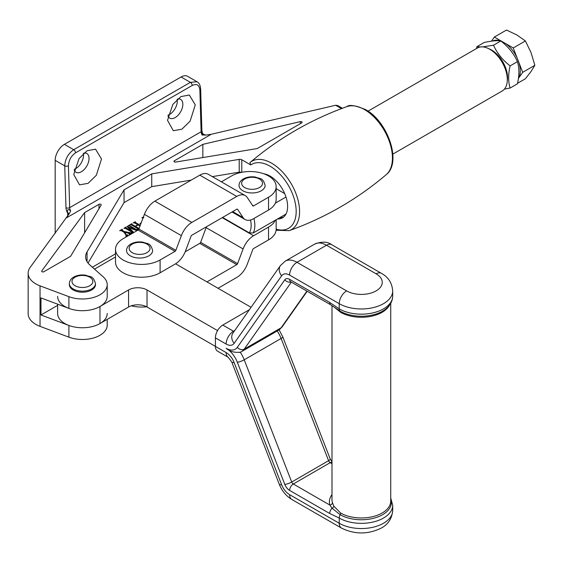 <?xml version="1.0" encoding="UTF-8"?>
<svg xmlns="http://www.w3.org/2000/svg" width="563" height="563" viewBox="0 0 563 563"><rect width="100%" height="100%" fill="white"/><g stroke="black" fill="none" stroke-linecap="round" stroke-linejoin="round"><path stroke-width="0.84" d="M74.351 169.231A10.838 6.256 120 0 0 75.857 168.534A10.838 6.256 120 0 0 83.352 153.537M168.14 115.084A10.838 6.256 120 0 0 169.646 114.388A10.838 6.256 120 0 0 177.141 99.391M55.181 233.371L55.181 160.328A13.055 7.537 -60 0 1 64.414 144.339L73.704 149.709C68.158 153.608 65.167 158.984 64.731 165.846L55.181 160.328M341.488 108.617L335.661 105.246L211.266 134.268L206.178 135.078L202.068 135.007A5.222 3.012 60 0 1 201.118 131.749L69.671 207.641L68.426 165.768C68.742 160.265 71.114 155.951 75.555 152.826L192.229 85.463C196.698 83.444 199.246 84.914 199.872 89.876A2.611 1.457 178.3 0 0 200.639 88.806C200.301 85.147 199.084 82.789 196.987 81.741L190.385 82.346L181.089 76.976L64.414 144.339M181.089 76.976A13.055 7.537 -60 0 1 187.62 76.329L196.987 81.741M74.182 170.04A10.838 6.256 120 0 0 75.977 172.264A10.838 6.256 120 0 0 81.396 171.729A10.838 6.256 120 0 0 88.468 162.179A10.838 6.256 120 0 0 86.808 153.502A10.838 6.256 120 0 0 83.859 153.08M87.131 150.722L95.555 149.181L101.495 159.026L96.329 175.283L88.102 183.348L79.517 184.847L73.732 174.474L79.052 158.569L87.131 150.722M167.964 115.894A10.838 6.256 120 0 0 169.759 118.117A10.838 6.256 120 0 0 175.177 117.583A10.838 6.256 120 0 0 182.257 108.033A10.838 6.256 120 0 0 180.596 99.355A10.838 6.256 120 0 0 177.648 98.94M180.92 96.576L189.337 95.034L195.277 104.88L190.118 121.136L181.884 129.201L173.305 130.7L167.514 120.327L172.841 104.422L180.92 96.576M335.661 105.246L337.666 105.527L342.417 108.265M88.018 263.055L124.043 202.645L124.043 189.851L87.061 251.858A26.109 15.074 0 0 0 85.639 256.77A26.109 15.074 0 0 0 89.855 264.976L103.219 276.862A24.8 14.321 180 0 1 107.216 284.66A24.8 14.321 180 0 1 94.253 297.243A24.8 14.321 180 0 1 68.904 296.673L40.036 285.849A26.109 15.074 180 0 1 35.8 283.865A26.109 15.074 180 0 1 28.15 273.203A26.109 15.074 180 0 1 30.226 267.312L68.841 214.172A3.913 2.09 1.5 0 0 67.525 212.554C67.243 209.274 68.285 208.739 70.657 210.963L68.531 214.953M28.15 273.203L28.15 313.711A26.109 15.074 0 0 0 35.8 324.365A26.109 15.074 0 0 0 40.036 326.35L68.904 337.174A24.8 14.321 0 0 0 94.253 337.751A24.8 14.321 0 0 0 107.216 325.161L107.216 319.362M107.216 284.66L107.216 296.384A24.8 14.321 180 0 1 94.253 308.967A24.8 14.321 180 0 1 68.904 308.397L40.979 297.926L40.979 314.977L68.904 325.449A24.8 14.321 0 0 0 94.253 326.026A24.8 14.321 0 0 0 107.216 313.436M124.62 232.273L126.401 234.855L127.864 235.01L126.077 236.045L125.992 234.982L123.839 232.118L121.221 230.612L119.666 230.717L122.164 229.275L122.495 229.465L121.981 230.176L124.324 231.527L131.39 232.969L129.314 234.173L128.997 233.356L124.62 232.273M125.887 235.932L125.992 234.982M122.058 229.711L121.981 230.598L124.324 231.949L124.324 231.527M129.265 234.145L128.997 233.356M139.068 228.536L137.689 229.338L137.653 228.564L131.214 224.848L129.87 224.827L131.932 223.638L131.967 224.405L135.19 226.27L137.794 224.764L134.571 222.899L133.241 222.885L135.303 221.688L135.338 222.462L140.278 225.32M137.562 229.268L137.653 228.564M132.031 223.954L131.967 224.827L135.19 226.692L135.19 226.27M135.394 222.012L135.338 222.892L140.145 225.672M140.011 226.037L138.125 224.954L135.514 226.453L138.414 228.128L139.251 228.057M143.861 217.712L141.897 217.846L143.417 216.966M212.335 176.62L239.212 172.172A2.611 1.506 180 0 1 241.407 172.377M124.043 202.645L151.736 186.656L191.209 180.118M115.506 253.836L92.353 267.2M141.053 223.258L139.856 223.574L141.236 222.779M131.594 232.709L131.686 232.012L125.239 228.289L123.902 228.275L125.964 227.079L125.999 227.853L131.995 231.21L126.928 226.523L135.134 229.24L129.363 225.911L128.026 225.89L129.659 224.954L129.694 225.721L136.133 229.444L137.471 229.465L136.028 230.295L128.85 227.621L133.276 231.886L131.721 232.786L131.686 232.012M126.056 227.403L125.999 228.282L131.904 231.689L131.904 231.259M129.821 225.235L129.694 226.101M277.46 218.986A24.8 14.321 -120 0 0 282.478 217.839A24.8 14.321 -120 0 0 286.278 197.958A24.8 14.321 -120 0 0 270.078 176.106A24.8 14.321 -120 0 0 263.956 173.84M276.159 229.183A36.919 21.317 -120 0 0 292.535 193.961A36.919 21.317 -120 0 0 250.739 164.938L241.78 159.765A2.611 1.506 0 0 0 239.212 159.385L151.736 173.868L124.043 189.851M151.736 186.656L151.736 173.868M175.628 162.067A1.302 0.753 180 0 1 174.347 161.877A1.302 0.753 180 0 1 173.96 161.342A1.302 0.753 180 0 1 174.347 160.814L202.842 144.36L300.353 121.615A1.302 0.753 180 0 1 302.148 122.312A1.302 0.753 180 0 1 301.768 122.847L257.228 148.562L175.628 162.067M42.049 271.725A1.302 0.753 0 0 0 43.9 271.725L70.607 256.306L101.143 205.094A1.302 0.753 0 0 0 101.213 204.855A1.302 0.753 0 0 0 100.411 204.158A1.302 0.753 0 0 0 98.989 204.32L84.626 212.61L41.775 270.894A1.302 0.753 0 0 0 41.669 271.19A1.302 0.753 0 0 0 42.049 271.725M84.626 232.793L84.626 212.61M202.842 157.563L202.842 144.36M250.739 164.938L249.909 162.644A39.501 22.809 60 0 1 249.916 162.637A39.501 22.809 60 0 1 280.958 170.413A39.501 22.809 60 0 1 299.579 211.575A39.501 22.809 60 0 1 289.199 230.668C324.942 217.888 357.287 199.211 386.232 174.65A39.501 22.809 -120 0 0 392.432 157.964A39.501 22.809 -120 0 0 364.5 109.588A39.501 22.809 -120 0 0 346.949 106.611C311.205 119.398 278.861 138.076 249.916 162.637L249.909 162.644M202.068 135.007C201.807 131.658 202.011 131.51 202.673 134.571M68.806 214.412A3.913 2.259 -0 0 0 67.687 213.103L67.525 212.554M68.756 214.587A3.913 2.09 1.5 0 0 68.841 214.172M40.979 314.977L57.616 305.378M130.7 224.771L131.812 224.13M131.932 224.018L131.932 223.638M132.031 224.384L131.967 224.827L132.031 224.384M137.794 225.137L137.794 224.764M134.071 222.828L135.183 222.188M135.303 222.075L135.303 221.688M135.394 222.441L135.338 222.892L135.394 222.441M138.414 228.128L138.414 228.55L135.514 226.882L135.514 226.453M138.414 228.55L139.223 228.501M137.562 229.458L137.653 228.993L137.562 229.458M124.712 228.233L125.845 227.579M125.964 227.459L125.964 227.079M126.056 227.832L125.999 228.282L126.056 227.832M131.904 231.689L131.995 231.21M127.196 226.776L127.196 226.368M127.238 226.812L135.043 229.718L135.043 229.289M135.043 229.718L135.134 229.24M128.821 225.862L129.56 225.432M129.659 225.341L129.659 224.954M129.821 225.657L129.694 226.15L129.821 225.657M135.134 229.289L136.133 229.866L136.133 229.444M136.133 229.866L136.943 229.817M136.943 229.767L136.943 229.387M137.147 229.648L137.147 229.275M132.988 232.047L128.758 227.67M131.594 232.906L131.686 232.435L131.594 232.906M126.401 234.855L124.507 232.343M126.401 235.278L127.442 235.299M127.442 235.25L127.442 234.877M127.534 235.2L127.534 234.82M125.887 236.2L125.992 235.411L125.887 236.2M120.707 230.541L121.833 229.894M122.164 229.648L122.164 229.275M122.058 230.14L121.981 230.598L122.058 230.14M124.324 231.949L129.877 233.328L129.877 232.899M129.877 233.328L130.975 233.265M130.975 233.216L130.975 232.836M131.066 233.159L131.066 232.786M129.265 234.25L128.997 233.779L129.265 234.25M221.393 181.842L231.569 175.952A26.109 15.074 180 0 1 260.029 172.672A26.109 15.074 180 0 1 276.159 186.599L276.159 199.393A26.109 15.074 180 0 1 268.53 210.041L253.582 218.69A16.967 9.789 -60.1 0 1 245.109 219.535A16.967 9.789 -60.1 0 1 243.096 217.614L237.586 209.309A1.302 0.753 119.9 0 0 237.431 209.162A1.302 0.753 119.9 0 0 236.777 209.225L191.849 235.221A1.302 0.753 119.9 0 0 191.04 236.242L185.53 250.929A16.967 9.789 -60.1 0 1 175.044 264.131L160.096 272.781L160.096 259.986A26.109 15.074 0 0 1 131.636 263.273A26.109 15.074 0 0 1 115.506 249.346L115.506 262.133A26.109 15.074 0 0 0 131.636 276.06A26.109 15.074 0 0 0 160.096 272.781M276.159 186.599A26.109 15.074 180 0 1 268.53 197.247L253.582 205.896A1.302 0.753 -60.1 0 1 252.935 205.959A1.302 0.753 -60.1 0 1 252.78 205.812L247.263 197.507A16.967 9.789 119.9 0 0 245.25 195.586A16.967 9.789 119.9 0 0 236.777 196.431L191.849 222.434A16.967 9.789 119.9 0 0 181.363 235.637L175.853 250.324A1.302 0.753 -60.1 0 1 175.044 251.344L160.096 259.986M245.25 195.586L208.289 174.291A16.967 9.789 119.9 0 0 199.816 175.142L154.881 201.139A16.967 9.789 119.9 0 0 144.402 214.341L138.885 229.028A1.302 0.753 -60.1 0 1 138.083 230.049L123.135 238.698A26.109 15.074 0 0 0 115.506 249.346M57.616 304.161L57.616 313.436A24.8 14.321 0 0 0 72.937 326.674A24.8 14.321 0 0 0 99.975 323.556L128.561 307.018A13.055 7.537 180 0 1 147.02 307.004L226.129 352.572A10.444 6.024 119.9 0 0 228.296 357.357L217.571 351.178A10.444 6.024 -60.1 0 1 215.411 346.4L215.411 337.87A10.444 6.024 -60.1 0 1 222.786 325.076L233.504 331.248A2.611 1.506 -120.1 0 0 234.074 331.473M249.409 309.671L222.786 325.076M392.7 510.451C391.982 518.509 388.21 524.364 381.383 528.01C368.061 534.583 354.739 534.59 341.403 528.038A10.444 6.024 -60.1 0 1 339.236 523.259A31.331 18.086 0 0 0 383.544 523.231A31.331 18.086 0 0 0 392.7 510.451L392.7 505.25A31.331 18.086 180 0 1 383.544 518.03A31.331 18.086 180 0 1 339.236 518.059L329.714 513.505A5.222 3.012 -60.1 0 1 332.029 508.206L329.848 505.06A2.611 2.104 163.4 0 0 332.423 502.675L333.796 506.102L340.622 513.027A29.375 16.96 0 0 0 382.157 512.999A29.375 16.96 0 0 0 390.736 501.021L390.736 303.316M240.274 352.199C234.56 352.818 229.845 351.523 226.129 348.307A18.276 10.563 -120.1 0 0 237.333 347.301L284.815 279.79A7.833 4.525 59.9 0 1 289.621 279.361A5.222 3.012 -60.1 0 0 290.698 281.753L330.791 304.85A5.222 3.012 -60.1 0 1 330.791 304.85A5.222 3.012 -60.1 0 1 329.714 302.458L339.236 308.883A31.331 18.086 0 0 0 383.544 308.855A31.331 18.086 0 0 0 392.7 296.075L392.7 290.881A31.331 18.086 180 0 1 383.544 303.654A31.331 18.086 180 0 1 339.236 303.682L339.236 308.883A5.222 3.012 -60.1 0 0 340.158 311.17A30.022 17.333 0 0 0 384.839 309.706C389.927 305.983 392.552 301.444 392.7 296.075M389.462 305.259A29.375 16.96 180 0 1 340.622 312.31L333.606 306.701M330.798 304.85L340.158 311.17A2.611 1.506 -60.1 0 1 340.622 312.31M390.736 498.839A30.022 17.333 180 0 1 382.622 514.673A30.022 17.333 180 0 1 340.158 514.702L332.029 508.206A2.611 1.724 153.1 0 0 333.796 506.102M57.616 296.384A24.8 14.321 0 0 0 72.937 309.615A24.8 14.321 0 0 0 99.975 306.497L128.561 289.959A13.055 7.537 180 0 1 147.02 289.952L217.571 330.594M251.077 307.307L175.572 263.808M115.506 256.967L94.507 269.114M95.471 283.597L95.471 284.66A13.055 7.537 180 0 1 91.649 289.987A13.055 7.537 180 0 1 77.42 291.62A13.055 7.537 180 0 1 69.362 284.66L69.362 283.597C69.446 280.923 70.903 278.748 73.725 277.066C77.279 275.159 81.311 274.547 85.808 275.237C90.242 277.256 93.162 275.23 95.471 283.597A13.055 7.537 180 0 1 91.649 288.925A13.055 7.537 180 0 1 77.42 290.557A13.055 7.537 180 0 1 69.362 283.597M491.619 50.325L489.775 49.262L491.619 50.325A22.189 12.815 60 0 1 507.312 77.511L507.312 79.643A24.8 14.321 -120 0 0 489.775 49.262L489.775 49.262A24.8 14.321 -120 0 0 477.368 48.031L368.033 111.157M392.833 154.121L502.175 90.995A24.8 14.321 -120 0 0 507.312 79.643M285.983 197.015L275.328 203.166M253.948 218.479A24.8 14.321 60 0 1 253.216 232.983L285.983 214.067M283.576 217.072A24.8 14.321 60 0 1 279.769 217.656M222.589 217.431L249.31 232.857A22.189 12.815 -120 0 0 250.535 219.999M249.31 232.857L253.216 232.983M276.159 188.668L284.688 193.595M276.159 219.739L276.159 229.24A26.109 15.074 0 0 1 268.53 239.887L268.53 227.093A26.109 15.074 0 0 0 275.328 220.217M268.53 227.093L253.582 235.742A16.967 9.789 119.9 0 0 243.096 248.945L237.586 263.632A1.302 0.753 -60.1 0 1 236.777 264.652L206.973 281.901M268.53 239.887L253.582 248.529A1.302 0.753 119.9 0 0 252.78 249.55L247.263 264.237A16.967 9.789 -60.1 0 1 236.777 277.439L218.05 288.277M206.494 226.748A16.967 9.789 119.9 0 0 206.135 227.656L200.625 242.343A1.302 0.753 -60.1 0 1 199.816 243.357L185.171 251.83M146.605 306.772A26.109 15.074 180 0 1 131.256 305.815M518.424 78.363L522.703 72.324L534.85 65.308L531.05 71.501L525.399 78.75L517.538 83.296M522.703 72.324L518.847 62.387A23.273 13.442 60 0 1 518.847 77.807M518.847 62.387L513.252 47.968L525.399 40.958L531.05 52.598L534.85 65.308M513.252 47.968L505.546 43.52A23.273 13.442 60 0 1 517.108 57.905M505.546 43.52L494.356 37.059L506.503 30.043L516.876 34.969L525.399 40.958M494.356 37.059L491.471 41.162M492.618 41.015A23.273 13.442 60 0 1 500.753 40.979M504.42 89.109L510.12 88.032C508.171 81.748 508.171 74.365 510.12 65.878C502.646 60.128 497.108 53.239 493.505 45.209L500.81 40.986A23.273 13.442 60 0 1 502.062 41.507M480.605 46.954L476.889 46.694L484.194 42.471C491.668 40.853 497.206 40.36 500.81 40.986C508.283 46.736 513.822 53.626 517.425 61.656C519.375 67.891 519.375 75.28 517.425 83.81L510.12 88.032M507.277 80.805A22.52 12.998 -120 0 0 491.619 50.065A22.52 12.998 -120 0 0 488.747 48.707M476.889 46.694L476.502 48.538M510.12 65.878L517.425 61.656M493.505 45.209L482.582 46.891M206.178 135.078C204.102 134.691 202.856 134.015 202.448 133.044L201.878 130.679A2.611 1.457 -1.7 0 1 201.118 131.749L199.872 89.876M75.555 152.826A2.611 1.506 60 0 0 73.704 149.709L190.385 82.346A2.611 1.506 -120 0 1 192.229 85.463M67.687 216.283L67.687 213.103A7.833 4.525 60 0 1 65.977 207.712L64.731 165.846A2.611 1.457 178.3 0 0 68.426 165.768M40.036 326.35L40.036 285.849M68.904 308.397L68.904 296.673M68.904 337.174L68.904 325.449M87.061 261.675L87.061 251.858M241.78 172.306L241.78 159.765M239.212 172.172L239.212 159.385M41.775 271.486L41.775 270.894M98.989 208.711L98.989 204.32M300.353 123.663L300.353 121.615M174.347 161.877L174.347 160.814M211.266 134.268L66.666 217.747M65.977 207.712A2.611 1.457 178.3 0 0 69.671 207.641A5.222 3.012 -120 0 0 70.657 210.963M253.582 205.896L252.365 205.199M268.53 197.247L268.53 210.041M175.044 251.344L138.083 230.049M237.586 209.309L237.227 209.098M243.096 217.614L232.667 211.604M236.777 196.431L199.816 175.142M191.849 222.434L154.881 201.139M181.363 235.637L144.402 214.341M175.853 250.324L138.885 229.028M226.129 352.572A13.055 7.544 59.9 0 1 234.131 362.516L281.613 484.729A13.055 7.544 -120.1 0 0 289.621 494.673L339.236 523.259L339.236 518.059A5.222 3.012 -60.1 0 1 340.158 514.702A2.611 1.506 -60.1 0 0 340.622 513.027M331.994 463.708L330.192 462.666L293.309 484.011L329.848 505.06A31.985 18.466 180 0 1 331.994 494.617M307.201 291.254L282.176 326.836A5.222 4.117 35.1 0 1 281.106 327.807L244.222 349.144A23.498 13.582 59.9 0 1 241.583 351.594L278.467 330.249A23.498 13.582 -120.1 0 0 281.106 327.807L306.926 291.099M291.36 282.133L244.222 349.144A5.222 4.117 -144.9 0 1 237.333 347.301M240.295 352.234A23.498 13.582 59.9 0 1 244.222 359.806L291.704 482.019A2.611 1.506 -120.1 0 0 293.309 484.011A5.222 3.012 -60.1 0 0 289.621 490.408A7.833 4.525 59.9 0 1 284.815 484.44L237.333 362.227A18.276 10.563 -120.1 0 0 226.129 348.307M331.994 462.174A5.222 3.012 119.9 0 0 330.192 462.666A2.611 1.506 59.9 0 1 328.588 460.682L281.106 338.462L244.222 359.806A5.222 1.105 -21.2 0 1 237.333 362.227M279.114 329.848L282.774 336.857A5.222 1.105 158.8 0 1 281.106 338.462A23.498 13.582 -120.1 0 0 277.228 330.967M282.774 336.857L330.256 459.077A5.222 1.105 158.8 0 1 328.588 460.682L291.704 482.019A5.222 1.105 -21.2 0 1 284.815 484.44M234.729 330.544L233.504 331.248A10.444 6.024 119.9 0 0 226.129 344.049L215.411 337.87M314.731 244.075C321.895 241.337 327.553 241.548 331.713 244.708A10.444 6.024 119.9 0 0 326.505 245.229A23.498 13.582 -120.1 0 0 314.731 244.075L285.23 261.148A23.498 13.582 59.9 0 1 296.997 262.302L346.611 290.888A20.887 12.062 0 0 0 376.154 290.867A20.887 12.062 0 0 0 376.119 273.815L326.505 245.229L296.997 262.302A10.444 6.024 -60.1 0 0 289.621 275.096A13.055 7.544 -120.1 0 0 281.613 275.821L234.131 343.324A13.055 7.544 59.9 0 1 226.129 344.049M329.714 513.505L289.621 490.408M289.621 279.361L329.714 302.458M346.611 290.888A10.444 6.024 -60.1 0 0 339.236 303.682L289.621 275.096M331.994 305.596L331.994 499.796A29.375 16.96 0 0 0 332.423 502.675M341.403 528.038L291.782 499.451A10.444 6.024 -60.1 0 1 289.621 494.673M291.782 499.451C286.081 495.954 281.908 490.887 279.255 484.243A10.444 2.21 -21.2 0 0 281.613 484.729M279.255 484.243L231.773 362.023A10.444 2.21 -21.2 0 0 234.131 362.516M331.713 244.708L381.334 273.294A10.444 6.024 119.9 0 0 376.119 273.815M281.613 275.821A10.444 8.234 -144.9 0 1 280.451 265.539L232.969 333.05A10.444 8.234 -144.9 0 0 234.131 343.324M291.029 281.943A5.222 4.117 -144.9 0 1 284.815 279.79M99.975 306.497L99.975 323.556M128.561 289.959L128.561 307.018M147.02 289.952L147.02 307.004M75.034 277.2A10.444 6.031 0 0 0 75.034 285.722A10.444 6.031 0 0 0 89.798 285.722A10.444 6.031 0 0 0 89.798 277.2A10.444 6.031 0 0 0 75.034 277.2M148.815 255.848A13.055 7.537 180 0 1 134.592 257.481A13.055 7.537 180 0 1 126.534 250.514C126.612 247.84 128.068 245.665 130.898 243.99C134.451 242.076 138.477 241.471 142.974 242.16C147.407 244.18 150.335 242.153 152.636 250.514A13.055 7.537 180 0 1 148.815 255.848M132.199 244.124A10.444 6.031 0 0 0 132.199 252.646A10.444 6.031 0 0 0 146.971 252.646A10.444 6.031 0 0 0 146.971 244.124A10.444 6.031 0 0 0 132.199 244.124M261.309 190.758A13.055 7.537 180 0 1 247.08 192.391A13.055 7.537 180 0 1 239.022 185.424C239.106 182.757 240.563 180.582 243.392 178.9C246.946 176.993 250.971 176.381 255.468 177.071C259.902 179.09 262.83 177.064 265.131 185.424A13.055 7.537 180 0 1 261.309 190.758M244.694 179.034A10.444 6.031 0 0 0 244.694 187.556A10.444 6.031 0 0 0 259.466 187.556A10.444 6.031 0 0 0 259.466 179.034A10.444 6.031 0 0 0 244.694 179.034M222.202 217.663L253.582 235.742M199.816 243.357L236.777 264.652M200.625 242.343L237.586 263.632M206.135 227.656L243.096 248.945M346.949 106.611C349.116 104.387 355.316 105.38 365.535 109.588C387.794 121.446 402.095 162.538 386.232 174.65M200.639 88.806L201.878 130.679M276.102 230.239L289.199 230.668M131.791 224.201L131.791 224.63M135.155 222.258L135.155 222.688M137.801 228.754L137.801 229.183M125.823 227.649L125.823 228.078M129.525 225.524L129.525 225.953M131.833 232.202L131.833 232.632M126.147 235.383L126.147 235.813M121.812 229.971L121.812 230.394M129.469 233.617L129.469 234.046M245.109 219.535L232.005 211.984M231.773 362.023L228.296 357.357M381.334 273.294C388.245 277.017 392.031 282.879 392.7 290.881M285.23 261.148L280.451 265.539M282.176 326.836L278.467 330.249M330.256 459.077L331.994 461.773M392.7 505.25L390.736 498.016M239.641 352.487L241.583 351.594"/></g></svg>
